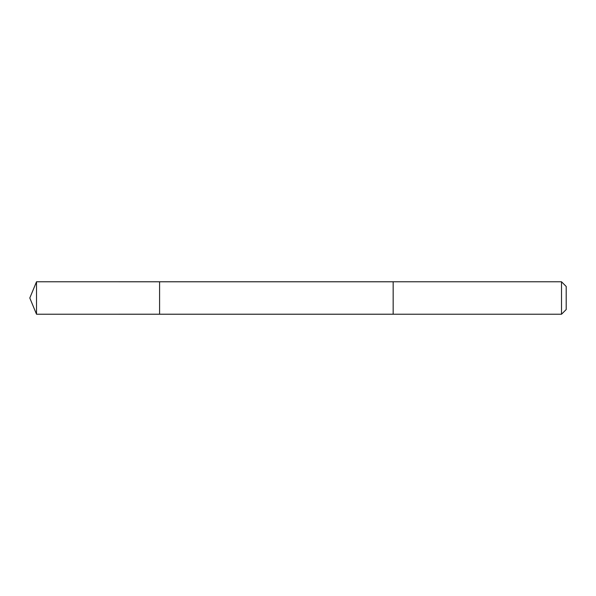 <?xml version="1.0" encoding="UTF-8"?>
<svg xmlns="http://www.w3.org/2000/svg" width="596" height="596" viewBox="0 0 596 596"><rect width="100%" height="100%" fill="white"/><g stroke="black" fill="none" stroke-linecap="round" stroke-linejoin="round"><path stroke-width="0.89" d="M159.586 302.366L159.586 281.781L36.52 281.774L36.52 314.226L159.586 314.219L159.586 281.781L393.166 281.781L393.166 314.219L159.586 314.219L159.586 302.366M393.166 281.774L393.166 314.226L561.514 314.226L561.514 281.774L393.166 281.774M561.514 281.774L566.2 286.46L566.2 309.54L561.514 314.226M159.586 314.219L36.52 314.226L29.8 298L36.52 314.226M29.8 298L36.52 281.774"/></g></svg>

